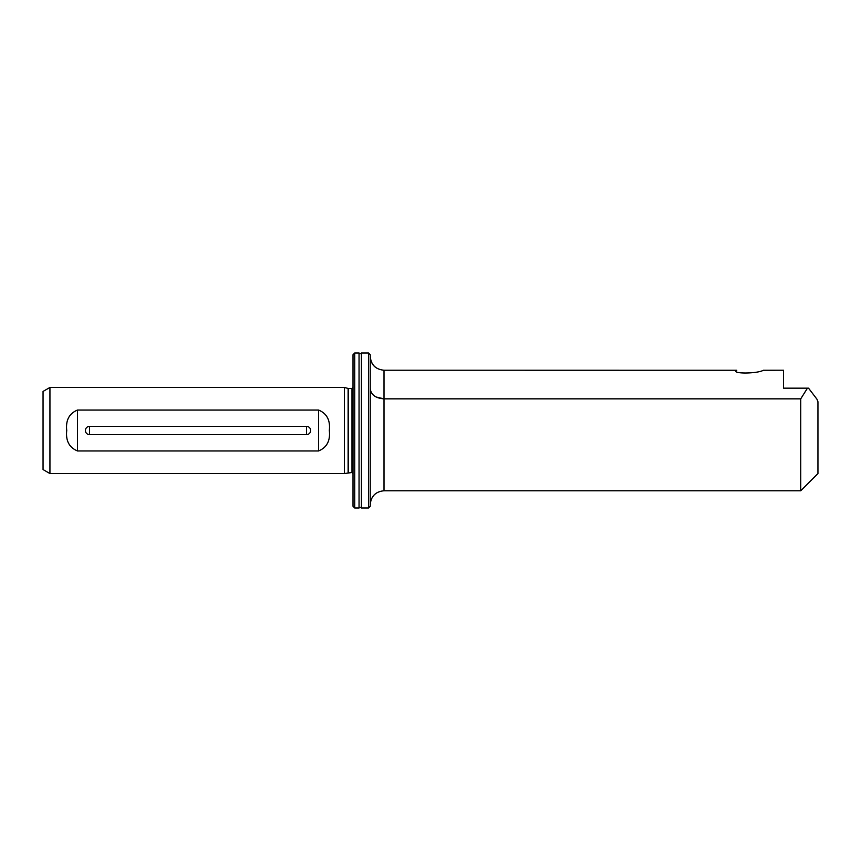 <?xml version="1.0" encoding="UTF-8"?>
<svg xmlns="http://www.w3.org/2000/svg" width="861" height="861" viewBox="0 0 861 861"><rect width="100%" height="100%" fill="white"/><g stroke="black" fill="none" stroke-linecap="round" stroke-linejoin="round"><path stroke-width="1.29" d="M359.048 430.5L359.048 353.01L360.242 353.699L361.437 353.01L361.437 507.99L360.242 507.301L359.048 507.99L359.048 430.5M763.406 370.252L783.51 370.23L763.406 370.252C757.056 373.922 730.462 373.922 736.779 370.252L384.006 370.23L736.779 370.252M348.393 472.517L348.393 388.483L351.977 388.483L351.977 472.517L344.4 473.55L344.4 387.45L49.938 387.45L49.938 473.55L43.05 469.568L43.05 391.432L49.938 387.45M66.738 430.5C65.608 420.286 69.192 413.463 77.49 410.051L318.57 410.051C326.868 413.474 330.452 420.286 329.322 430.5C330.452 440.714 326.868 447.537 318.57 450.949L77.49 450.949C69.192 447.526 65.608 440.714 66.738 430.5M310.649 430.5A4.133 4.133 0 0 1 306.516 434.633L89.544 434.633A4.133 4.133 0 0 1 85.411 430.5A4.133 4.133 0 0 1 89.544 426.367L306.516 426.367A4.133 4.133 0 0 1 310.649 430.5M354.732 507.99L353.01 506.268L353.01 354.732L354.732 353.01L354.732 507.99L359.048 507.99M368.508 353.01L370.23 354.732L370.23 506.268L368.508 507.99L368.508 353.01L361.437 353.01M800.73 490.77L800.73 398.847L807.457 388.16L808.533 388.16L816.917 399.149L817.95 401.732L817.95 473.55L800.73 490.77L384.006 490.77C375.644 491.588 371.048 496.184 370.23 504.546M376.171 397.029L384.006 398.847C375.568 398.212 370.973 394.779 370.23 388.559M817.95 401.732L816.917 399.149L808.533 388.16L783.51 388.16L783.51 370.252M370.23 356.68C370.973 364.838 375.568 369.358 384.006 370.252L384.006 398.847L800.73 398.847M306.516 426.367L306.516 434.633M89.544 426.367L89.544 434.633M348.124 472.549L348.124 388.451L344.4 387.45M384.006 398.847L384.006 490.77M77.49 450.949L77.49 410.051M318.57 450.949L318.57 410.051M351.977 472.517L353.01 473.55M368.508 507.99L361.437 507.99M359.048 353.01L354.732 353.01M384.006 370.23C375.644 369.412 371.048 364.816 370.23 356.454M351.977 388.483L353.01 387.45M344.4 473.55L49.938 473.55"/></g></svg>
